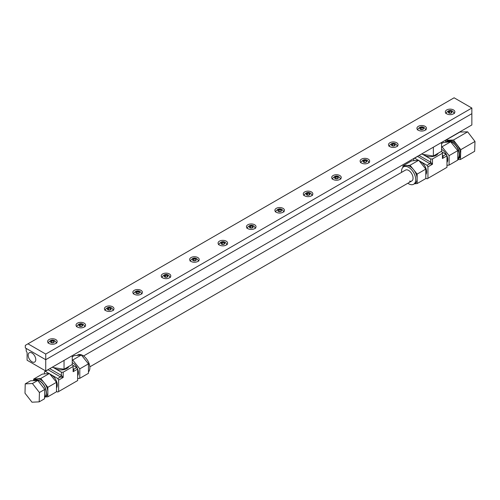 <?xml version="1.0" encoding="UTF-8"?>
<svg xmlns="http://www.w3.org/2000/svg" width="500" height="500" viewBox="0 0 500 500"><rect width="100%" height="100%" fill="white"/><g stroke="black" fill="none" stroke-linecap="round" stroke-linejoin="round"><path stroke-width="0.75" d="M394.613 145.75A1.869 1.081 180 0 1 391.969 145.75A1.869 1.081 180 0 1 391.969 144.225A1.869 1.081 180 0 1 394.613 144.225A1.869 1.081 180 0 1 394.613 145.75M391.544 144.719L392.819 143.975L394.569 144.25L395.037 145.256L393.756 145.994L392.013 145.725L391.544 144.719M393.8 145.969L392.775 145.844M392.819 145.819L392.819 143.975M394.569 145.525L394.569 144.25M423.019 129.35A1.869 1.081 180 0 1 420.375 129.35A1.869 1.081 180 0 1 420.375 127.825A1.869 1.081 180 0 1 423.019 127.825A1.869 1.081 180 0 1 423.019 129.35M419.95 128.312L421.231 127.575L422.975 127.844L423.444 128.856L422.163 129.594L420.419 129.325L419.95 128.312M422.206 129.569L421.188 129.444M421.231 129.419L421.231 127.575M422.975 129.125L422.975 127.844M451.425 112.944A1.869 1.081 180 0 1 448.781 112.944A1.869 1.081 180 0 1 448.781 111.419A1.869 1.081 180 0 1 451.425 111.419A1.869 1.081 180 0 1 451.425 112.944M448.356 111.912L449.637 111.175L451.388 111.444L451.85 112.456L450.575 113.194L448.825 112.925L448.356 111.912M450.619 113.169L449.594 113.044M449.637 113.019L449.637 111.175M451.388 112.725L451.388 111.444M366.2 162.15A1.869 1.081 180 0 1 363.562 162.15A1.869 1.081 180 0 1 363.562 160.625A1.869 1.081 180 0 1 366.2 160.625A1.869 1.081 180 0 1 366.2 162.15M363.131 161.119L364.412 160.381L366.163 160.65L366.625 161.656L365.35 162.4L363.6 162.125L363.131 161.119M365.394 162.375L364.369 162.244M364.412 162.219L364.412 160.381M366.163 161.931L366.163 160.65M337.794 178.55A1.869 1.081 180 0 1 335.15 178.55A1.869 1.081 180 0 1 335.15 177.025A1.869 1.081 180 0 1 337.794 177.025A1.869 1.081 180 0 1 337.794 178.55M334.725 177.519L336.006 176.781L337.75 177.05L338.219 178.062L336.938 178.8L335.194 178.525L334.725 177.519M336.981 178.775L335.962 178.644M336.006 178.625L336.006 176.781M337.75 178.331L337.75 177.05M309.387 194.956A1.869 1.081 180 0 1 306.744 194.956A1.869 1.081 180 0 1 306.744 193.425A1.869 1.081 180 0 1 309.387 193.425A1.869 1.081 180 0 1 309.387 194.956M306.319 193.919L307.594 193.181L309.344 193.45L309.812 194.462L308.531 195.2L306.788 194.931L306.319 193.919M308.575 195.175L307.55 195.05M307.594 195.025L307.594 193.181M309.344 194.731L309.344 193.45M224.163 244.156A1.869 1.081 180 0 1 221.519 244.156A1.869 1.081 180 0 1 221.519 242.631A1.869 1.081 180 0 1 224.163 242.631A1.869 1.081 180 0 1 224.163 244.156M221.094 243.125L222.369 242.387L224.119 242.656L224.587 243.663L223.306 244.406L221.562 244.131L221.094 243.125M223.35 244.381L222.325 244.25M222.369 244.225L222.369 242.387M224.119 243.938L224.119 242.656M252.569 227.756A1.869 1.081 180 0 1 249.925 227.756A1.869 1.081 180 0 1 249.925 226.231A1.869 1.081 180 0 1 252.569 226.231A1.869 1.081 180 0 1 252.569 227.756M249.5 226.725L250.781 225.987L252.525 226.256L252.994 227.262L251.713 228L249.969 227.731L249.5 226.725M251.756 227.975L250.738 227.85M250.781 227.825L250.781 225.987M252.525 227.531L252.525 226.256M280.975 211.356A1.869 1.081 180 0 1 278.337 211.356A1.869 1.081 180 0 1 278.337 209.831A1.869 1.081 180 0 1 280.975 209.831A1.869 1.081 180 0 1 280.975 211.356M277.906 210.319L279.188 209.581L280.938 209.856L281.406 210.863L280.125 211.6L278.375 211.331L277.906 210.319M280.169 211.575L279.144 211.45M279.188 211.425L279.188 209.581M280.938 211.131L280.938 209.856M195.75 260.556A1.869 1.081 180 0 1 193.113 260.556A1.869 1.081 180 0 1 193.113 259.031A1.869 1.081 180 0 1 195.75 259.031A1.869 1.081 180 0 1 195.75 260.556M192.681 259.525L193.962 258.788L195.712 259.056L196.181 260.069L194.9 260.806L193.15 260.538L192.681 259.525M194.944 260.781L193.919 260.656M193.962 260.631L193.962 258.788M195.712 260.338L195.712 259.056M167.344 276.962A1.869 1.081 180 0 1 164.7 276.962A1.869 1.081 180 0 1 164.7 275.438A1.869 1.081 180 0 1 167.344 275.438A1.869 1.081 180 0 1 167.344 276.962M164.275 275.925L165.556 275.188L167.3 275.456L167.769 276.469L166.494 277.206L164.744 276.938L164.275 275.925M166.531 277.181L165.512 277.056M165.556 277.031L165.556 275.188M167.3 276.737L167.3 275.456M138.938 293.363A1.869 1.081 180 0 1 136.294 293.363A1.869 1.081 180 0 1 136.294 291.837A1.869 1.081 180 0 1 138.938 291.837A1.869 1.081 180 0 1 138.938 293.363M135.869 292.331L137.144 291.588L138.894 291.863L139.362 292.869L138.081 293.606L136.337 293.337L135.869 292.331M138.125 293.581L137.1 293.456M137.144 293.431L137.144 291.588M138.894 293.137L138.894 291.863M53.712 342.569A1.869 1.081 180 0 1 51.069 342.569A1.869 1.081 180 0 1 51.069 341.037A1.869 1.081 180 0 1 53.712 341.037A1.869 1.081 180 0 1 53.712 342.569M50.644 341.531L51.919 340.794L53.669 341.062L54.138 342.075L52.856 342.812L51.112 342.544L50.644 341.531M52.9 342.788L51.875 342.663M51.919 342.638L51.919 340.794M53.669 342.344L53.669 341.062M82.119 326.163A1.869 1.081 180 0 1 79.475 326.163A1.869 1.081 180 0 1 79.475 324.637A1.869 1.081 180 0 1 82.119 324.637A1.869 1.081 180 0 1 82.119 326.163M79.05 325.131L80.331 324.394L82.075 324.663L82.544 325.675L81.269 326.413L79.519 326.138L79.05 325.131M81.306 326.388L80.288 326.256M80.331 326.231L80.331 324.394M82.075 325.944L82.075 324.663M35.062 356.65A5.375 3.1 60 0 1 34.719 362.025A5.375 3.1 60 0 1 28.875 358.175A5.375 3.1 60 0 1 28.169 355.219A5.375 3.1 60 0 1 29.35 352.719A5.375 3.1 60 0 1 35.062 356.65M471.856 108.044L45.731 354.062L45.731 359.706L25.312 347.919L25.312 345.363L454.106 97.8L471.856 108.044L471.856 113.688L45.731 359.706L471.856 113.688L471.856 124.963L45.731 370.981L27.094 360.225L27.094 352.544L26.2 350.994L26.2 348.431L45.731 359.706L45.731 370.981M110.525 309.762A1.869 1.081 180 0 1 107.888 309.762A1.869 1.081 180 0 1 107.888 308.238A1.869 1.081 180 0 1 110.525 308.238A1.869 1.081 180 0 1 110.525 309.762M107.456 308.731L108.737 307.994L110.487 308.263L110.956 309.269L109.675 310.006L107.925 309.738L107.456 308.731M109.719 309.988L108.694 309.856M108.737 309.831L108.737 307.994M110.487 309.544L110.487 308.263M77.425 323.156A4.769 2.756 180 0 1 82.625 322.562A4.769 2.756 180 0 1 85.569 325.106A4.769 2.756 180 0 1 84.169 327.056A4.769 2.756 180 0 1 78.969 327.65A4.769 2.756 180 0 1 76.025 325.106A4.769 2.756 180 0 1 77.425 323.156M134.238 290.356A4.769 2.756 180 0 1 139.438 289.756A4.769 2.756 180 0 1 142.387 292.306A4.769 2.756 180 0 1 140.988 294.25A4.769 2.756 180 0 1 135.787 294.85A4.769 2.756 180 0 1 132.844 292.306A4.769 2.756 180 0 1 134.238 290.356M191.056 257.556A4.769 2.756 180 0 1 196.256 256.956A4.769 2.756 180 0 1 199.2 259.5A4.769 2.756 180 0 1 197.806 261.45A4.769 2.756 180 0 1 192.606 262.044A4.769 2.756 180 0 1 189.662 259.5A4.769 2.756 180 0 1 191.056 257.556M247.875 224.75A4.769 2.756 180 0 1 253.075 224.156A4.769 2.756 180 0 1 256.019 226.7A4.769 2.756 180 0 1 254.619 228.644A4.769 2.756 180 0 1 249.419 229.244A4.769 2.756 180 0 1 246.475 226.7A4.769 2.756 180 0 1 247.875 224.75M304.688 191.95A4.769 2.756 180 0 1 309.887 191.35A4.769 2.756 180 0 1 312.838 193.894A4.769 2.756 180 0 1 311.438 195.844A4.769 2.756 180 0 1 306.238 196.438A4.769 2.756 180 0 1 303.294 193.894A4.769 2.756 180 0 1 304.688 191.95M361.506 159.144A4.769 2.756 180 0 1 366.706 158.55A4.769 2.756 180 0 1 369.65 161.094A4.769 2.756 180 0 1 368.256 163.038A4.769 2.756 180 0 1 363.056 163.637A4.769 2.756 180 0 1 360.112 161.094A4.769 2.756 180 0 1 361.506 159.144M418.325 126.344A4.769 2.756 180 0 1 423.525 125.744A4.769 2.756 180 0 1 426.469 128.287A4.769 2.756 180 0 1 425.069 130.238A4.769 2.756 180 0 1 419.869 130.838A4.769 2.756 180 0 1 416.925 128.287A4.769 2.756 180 0 1 418.325 126.344M389.913 142.744A4.769 2.756 180 0 1 395.112 142.144A4.769 2.756 180 0 1 398.062 144.694A4.769 2.756 180 0 1 396.662 146.637A4.769 2.756 180 0 1 391.463 147.238A4.769 2.756 180 0 1 388.519 144.694A4.769 2.756 180 0 1 389.913 142.744M446.731 109.944A4.769 2.756 180 0 1 451.931 109.344A4.769 2.756 180 0 1 454.875 111.888A4.769 2.756 180 0 1 453.481 113.837A4.769 2.756 180 0 1 448.281 114.431A4.769 2.756 180 0 1 445.337 111.888A4.769 2.756 180 0 1 446.731 109.944M333.1 175.544A4.769 2.756 180 0 1 338.3 174.95A4.769 2.756 180 0 1 341.244 177.494A4.769 2.756 180 0 1 339.844 179.444A4.769 2.756 180 0 1 334.644 180.037A4.769 2.756 180 0 1 331.7 177.494A4.769 2.756 180 0 1 333.1 175.544M219.462 241.15A4.769 2.756 180 0 1 224.662 240.556A4.769 2.756 180 0 1 227.613 243.1A4.769 2.756 180 0 1 226.213 245.05A4.769 2.756 180 0 1 221.012 245.644A4.769 2.756 180 0 1 218.069 243.1A4.769 2.756 180 0 1 219.462 241.15M276.281 208.35A4.769 2.756 180 0 1 281.481 207.75A4.769 2.756 180 0 1 284.425 210.294A4.769 2.756 180 0 1 283.031 212.244A4.769 2.756 180 0 1 277.831 212.844A4.769 2.756 180 0 1 274.887 210.294A4.769 2.756 180 0 1 276.281 208.35M162.65 273.956A4.769 2.756 180 0 1 167.85 273.356A4.769 2.756 180 0 1 170.794 275.9A4.769 2.756 180 0 1 169.394 277.85A4.769 2.756 180 0 1 164.194 278.45A4.769 2.756 180 0 1 161.25 275.9A4.769 2.756 180 0 1 162.65 273.956M49.019 339.562A4.769 2.756 180 0 1 54.212 338.963A4.769 2.756 180 0 1 57.162 341.506A4.769 2.756 180 0 1 55.763 343.456A4.769 2.756 180 0 1 50.562 344.05A4.769 2.756 180 0 1 47.619 341.506A4.769 2.756 180 0 1 49.019 339.562M105.831 306.756A4.769 2.756 180 0 1 111.031 306.163A4.769 2.756 180 0 1 113.975 308.706A4.769 2.756 180 0 1 112.581 310.65A4.769 2.756 180 0 1 107.381 311.25A4.769 2.756 180 0 1 104.438 308.706A4.769 2.756 180 0 1 105.831 306.756M45.731 354.062L27.981 343.819M76.994 355.412L77.756 354.969A10.044 5.8 60 0 1 82.775 355.469A10.044 5.8 60 0 1 89.131 363.669A10.044 5.8 60 0 1 88.456 371.869M72.25 362.612A8.137 4.7 60 0 1 72.694 362.85A8.137 4.7 60 0 1 77.681 369.062A8.137 4.7 60 0 1 77.663 375.706M44.562 397.319A10.044 5.8 -120 0 0 45.812 389.206A10.044 5.8 -120 0 0 39.312 380.562A10.044 5.8 -120 0 0 35.763 379.613A10.044 5.8 -120 0 0 34.288 380.069A10.044 5.8 -120 0 0 33.537 380.656M44.562 397.331L45.756 396.644A10.044 5.8 -120 0 0 47.838 392.044A10.044 5.8 -120 0 0 44.281 382.894A10.044 5.8 -120 0 0 40.731 379.744A10.044 5.8 -120 0 0 37.181 378.794A10.044 5.8 -120 0 0 35.712 379.244L34.288 380.069M68.913 366.425A8.137 4.7 180 0 1 60.263 369.906A8.137 4.7 180 0 1 55.294 368.55A8.137 4.7 180 0 1 54.131 367.7M50.213 374.487A8.137 4.7 60 0 1 51.525 375.069A8.137 4.7 60 0 1 56.513 381.281A8.137 4.7 60 0 1 56.5 387.925M77.663 369.081L76.775 367.544L73.119 365.431L73.119 371.706L77.663 369.081L77.663 380.562L57.744 392.062L56.5 391.35M58.631 380.069L63.175 377.45L60.512 376.938L57.744 378.531L58.631 380.069L58.631 391.55M57.744 378.531L49.763 373.925M49.031 373.506L45.312 371.356L48.081 369.756L60.512 376.938L61.4 375.394L63.175 377.45L63.175 372.2L61.4 372.2L61.4 375.394L49.744 368.669M44.425 373.919L44.425 371.869L45.312 371.356M73.119 366.456L63.175 372.2M61.4 372.2L53.419 367.594M73.119 365.431L71.875 364.712M73.119 368.631L74.006 369.144L73.119 371.706M76.775 367.544L74.006 369.144M33.631 380.562L33.631 379.106L40.731 378.475L47.838 387.312L47.838 396.781L45.094 397.025M33.631 379.106L42.294 374.106L49.4 373.475L56.5 382.306L47.838 387.312M47.838 396.781L56.5 391.775L56.5 382.306M40.731 378.475L49.4 373.475M64.044 360.406L64.044 369.237L72.25 364.5L72.25 355.675M64.044 369.237L52.844 367.5L52.613 367.006M52.844 366.875L52.844 367.5M77.663 378.519L79.794 378.325L88.456 373.325L88.456 363.856L81.356 355.019L72.694 360.025L79.794 368.856L79.794 378.325M72.694 360.025L72.25 360.062M81.356 355.019L74.256 355.656L72.25 356.812M88.456 363.856L79.794 368.856M83.556 355.969L405.481 170.113A6.275 3.625 60 0 1 408.619 170.419A6.275 3.625 60 0 1 412.719 175.95A6.275 3.625 60 0 1 411.756 180.981A6.275 3.625 60 0 1 409.581 181.106M407.837 183.244A10.044 5.8 -120 0 0 408.619 183.75A10.044 5.8 -120 0 0 413.644 184.244A10.044 5.8 -120 0 0 415.725 179.644A10.044 5.8 -120 0 0 408.619 167.344A10.044 5.8 -120 0 0 403.6 166.85A10.044 5.8 -120 0 0 401.562 172.375M402.938 167.344L402.938 165.894L410.044 165.256L413.594 169.675A10.044 5.8 -120 0 0 410.044 166.525A10.044 5.8 -120 0 0 406.488 165.575A10.044 5.8 -120 0 0 405.019 166.025L403.6 166.85M419.519 161.269A8.137 4.7 60 0 1 420.838 161.85A8.137 4.7 60 0 1 425.825 168.062A8.137 4.7 60 0 1 425.806 174.706M446.306 142.194L447.062 141.756A10.044 5.8 60 0 1 452.088 142.25A10.044 5.8 60 0 1 455.637 145.4A10.044 5.8 60 0 1 457.769 158.65M438.219 153.206A8.137 4.7 180 0 1 432.475 156.544A8.137 4.7 180 0 1 424.6 155.331A8.137 4.7 180 0 1 423.438 154.481M441.556 149.394A8.137 4.7 60 0 1 442 149.631A8.137 4.7 60 0 1 446.987 155.844A8.137 4.7 60 0 1 446.969 162.488M441.181 151.5L446.081 154.325L443.312 155.925L442.425 158.488L446.969 155.863L446.081 154.325M417.506 156.337L429.819 163.719L430.706 162.181L432.481 164.231L429.819 163.719L427.05 165.319L427.938 166.856L427.938 178.337L446.969 167.344L446.969 155.863M413.731 160.7L413.731 158.65L417.394 156.544M442.425 155.412L443.312 155.925M442.425 152.213L442.425 158.488M422.725 154.375L430.706 158.981L430.706 162.181L419.05 155.45M442.425 153.238L432.481 158.981L430.706 158.981M427.938 166.856L432.481 164.231L432.481 158.981M414.619 158.138L418.338 160.287M419.069 160.706L427.05 165.319M427.938 178.337L427.05 178.85L425.806 178.131M446.969 165.3L449.1 165.113L457.769 160.106L457.769 150.638L450.662 141.8L443.562 142.438L441.556 143.594M457.769 150.638L449.1 155.638L442 146.806L441.556 146.844M449.1 155.638L449.1 165.113M450.662 141.8L442 146.806M433.356 147.194L433.356 156.019L422.15 154.288L421.925 153.794M433.356 156.019L441.556 151.281L441.556 142.456M422.15 153.656L422.15 154.288M410.044 165.256L418.706 160.256L411.606 160.888L402.938 165.894M418.706 160.256L425.806 169.088L417.144 174.094L417.144 183.562L425.806 178.556L425.806 169.088M413.644 184.244L415.062 183.425A10.044 5.8 -120 0 0 417.144 178.825A10.044 5.8 -120 0 0 413.594 169.675L417.144 174.094M417.144 183.562L414.4 183.806M445.825 142.238A10.494 6.062 60 0 1 446.838 141.363A10.494 6.062 60 0 1 455.062 144.325A10.494 6.062 60 0 1 459.5 155.081A10.494 6.062 60 0 1 457.769 159.244M457.769 159.294L458.325 158.969A10.494 6.062 -120 0 0 460.494 154.506A10.494 6.062 -120 0 0 453.381 141.488A10.494 6.062 -120 0 0 447.831 140.787L446.838 141.363M457.769 159.588L460.444 159.506L474.644 151.306L475 141.463L460.794 149.662L453.431 140.031L445.719 140.244L445.644 142.25M460.444 159.506L460.794 149.662M475 141.463L467.638 131.831L459.919 132.044L445.719 140.244M467.638 131.831L453.431 140.031M33.794 380.644L34.419 380.281A9.794 5.656 60 0 1 39.5 380.881A9.794 5.656 60 0 1 45.644 389.181A9.794 5.656 60 0 1 44.569 397.006M39.419 392.519L39.2 401.856L44.525 398.781L44.75 389.444L39.419 392.519L32.431 383.525L37.756 380.45L44.75 389.444M39.2 401.856L31.988 402.2L25 393.212L25.225 383.875L32.431 383.525M25.225 383.875L30.55 380.8L37.756 380.45M397.631 146.287L395.906 144.081C393.425 142.456 391.106 143.194 388.944 146.287M426.044 129.887L424.312 127.675C421.831 126.056 419.513 126.794 417.35 129.887M454.45 113.481L452.719 111.275C450.238 109.656 447.919 110.394 445.763 113.481M369.225 162.688L367.494 160.481C365.012 158.863 362.694 159.594 360.538 162.688M340.819 179.088L339.087 176.881C336.606 175.263 334.288 176 332.125 179.088M312.413 195.494L310.681 193.281C308.2 191.663 305.881 192.4 303.719 195.494M227.188 244.694L225.456 242.488C222.975 240.869 220.656 241.6 218.494 244.694M255.594 228.294L253.863 226.088C251.381 224.469 249.062 225.2 246.9 228.294M284 211.894L282.269 209.688C279.788 208.062 277.469 208.8 275.312 211.894M198.775 261.094L197.044 258.888C194.569 257.269 192.244 258.006 190.087 261.094M170.369 277.5L168.637 275.287C166.156 273.669 163.837 274.406 161.675 277.5M141.962 293.9L140.231 291.694C137.75 290.069 135.431 290.806 133.269 293.9M56.737 343.106L55.006 340.894C52.525 339.275 50.206 340.012 48.044 343.106M85.144 326.7L83.413 324.494C80.931 322.875 78.612 323.612 76.45 326.7M113.55 310.3L111.819 308.094C109.344 306.475 107.019 307.206 104.862 310.3M89.838 366.844L411.756 180.981"/></g></svg>

